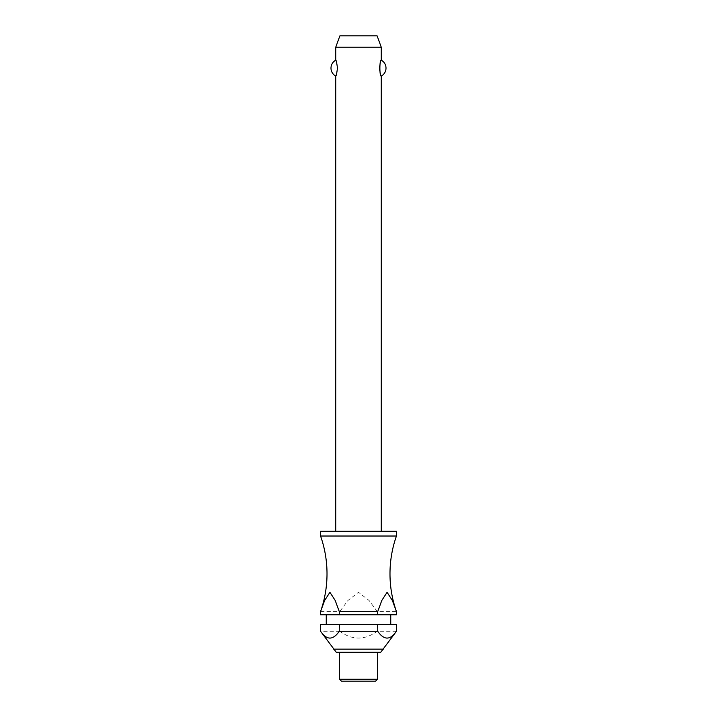 <?xml version="1.0" encoding="UTF-8"?>
<svg xmlns="http://www.w3.org/2000/svg" width="717" height="717" viewBox="0 0 717 717"><rect width="100%" height="100%" fill="white"/><g stroke="black" fill="none" stroke-linecap="round" stroke-linejoin="round"><path stroke-width="0.54" stroke-dasharray="3.58 2.69" d="M396.438 536.02L320.562 536.02M381.265 531.297L335.735 531.297L381.265 531.297M335.735 76.065C337.564 76.943 337.564 59.296 335.735 60.174M335.735 47.232L381.265 47.232M381.265 60.174L379.687 65.856M379.687 70.374L381.265 76.065M396.438 531.297L320.562 531.297M390.747 624.624L326.253 624.624L390.747 624.624M390.747 614.765L326.253 614.765L390.747 614.765M339.795 624.624L339.795 631.265C352.262 640.335 364.738 640.335 377.205 631.265L377.205 624.624L320.562 624.624M339.795 631.265L320.562 631.265M383.344 649.136L333.656 649.136M396.438 631.265L377.205 631.265M377.465 679.25L339.535 679.25M377.465 652.622L339.535 652.622M375.574 681.15L341.426 681.15M396.438 614.765L377.205 614.765L377.205 611.556L396.438 611.556M396.438 624.624L377.205 624.624M320.562 611.556L339.795 611.556L339.795 614.765L320.562 614.765M377.205 611.556L369.094 600.487L358.5 592.314L347.906 600.487L339.795 611.556M339.795 614.765L377.205 614.765M377.115 35.85L339.885 35.85M380.772 652.21L336.228 652.21"/><path stroke-width="1.08" d="M339.266 611.556L335.215 600.487L329.919 592.314L324.622 600.487L320.562 611.556A113.806 113.806 0 0 0 320.562 536.02L396.438 536.02A113.806 113.806 0 0 0 396.438 611.556L396.438 614.765L396.438 611.556L392.378 600.487L387.081 592.314L381.785 600.487L377.734 611.556L339.266 611.556L339.266 614.765L320.562 614.765L320.562 611.556L320.562 614.765M381.265 531.297L381.265 76.065C379.436 76.943 379.436 59.296 381.265 60.174L381.265 47.232L335.735 47.232L335.735 60.174C336.264 60.488 336.838 63.141 337.447 68.115C336.838 73.098 336.264 75.742 335.735 76.065L335.735 531.297M379.687 65.856L379.687 70.374M396.438 536.02L396.438 531.297L320.562 531.297L320.562 536.02M390.747 624.624L390.747 614.765M326.253 614.765L326.253 624.624M320.562 624.624L339.266 624.624L339.266 631.265C333.038 640.335 326.8 640.335 320.562 631.265L320.562 624.624L320.562 631.265L336.228 652.21L380.772 652.21L396.438 631.265L396.438 624.624L396.438 631.265C390.2 640.335 383.962 640.335 377.734 631.265L377.734 624.624L396.438 624.624M377.465 679.25L377.465 652.622L337.107 652.622L339.535 652.622L339.535 679.25L341.426 681.15L375.574 681.15L377.465 679.25L339.535 679.25M335.735 47.232L339.885 35.85L377.115 35.85L381.265 47.232M335.735 76.065A9.025 9.025 0 0 1 335.735 60.174M381.265 60.174A9.025 9.025 0 0 1 381.265 76.065M339.266 614.765L377.734 614.765L377.734 611.556M339.266 624.624L377.734 624.624M339.266 631.265L377.734 631.265M396.438 614.765L377.734 614.765M333.656 649.136L383.344 649.136M336.228 652.21L337.107 652.622M380.772 652.21L379.893 652.622"/></g></svg>
